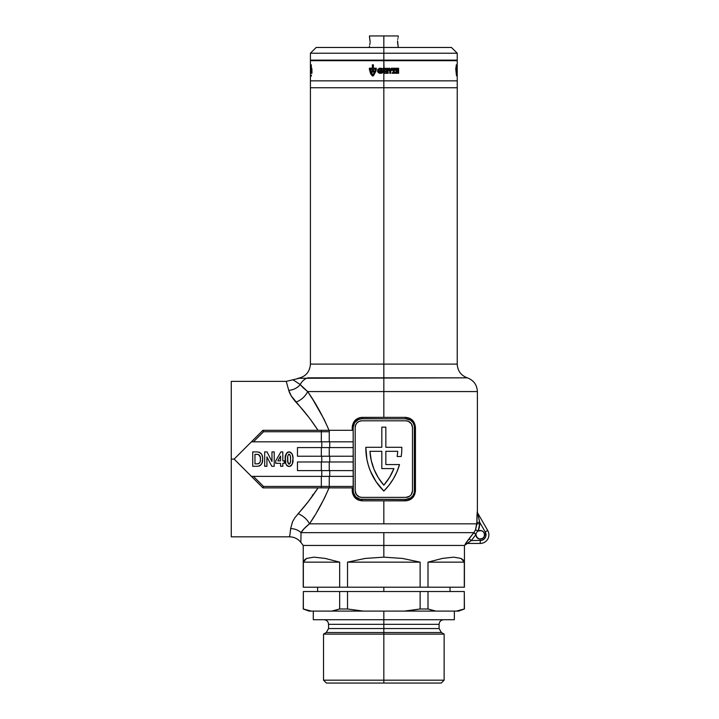<?xml version="1.0" encoding="UTF-8"?>
<svg xmlns="http://www.w3.org/2000/svg" width="719" height="719" viewBox="0 0 719 719"><rect width="100%" height="100%" fill="white"/><g stroke="black" fill="none" stroke-linecap="round" stroke-linejoin="round"><path stroke-width="1.08" d="M484.489 535.646L484.579 534.801A4.314 4.314 0 0 1 480.256 539.124A4.314 4.314 0 0 1 475.942 534.801L476.67 537.201L479.42 539.043L482.656 538.396L484.246 536.455L484.426 533.696L483.33 531.763L481.406 530.64L478.144 531.035L479.33 527.512L479.735 522.371L485.244 531.925L487.734 530.487L477.668 513.051A2.876 2.867 150 0 1 477.29 511.604L477.38 511.775A2.876 2.876 0 0 0 477.767 513.213A2.876 2.876 0 0 1 477.38 511.775L477.38 391.567L383.829 391.567L477.38 391.567L383.829 391.567L383.829 417.362L405.516 417.362L409.3 418.116L413.731 421.783L415.438 427.437L415.438 490.762L414.665 494.654L411.007 499.157L407.448 500.64L383.829 500.837L383.829 523.827L476.868 523.827L476.895 519.235M312.397 494.915L312.756 495.786L312.397 494.915M298.547 378.356L297.576 378.419C305.494 376.9 309.772 372.136 310.419 364.102L383.829 364.102L383.829 87.763L457.23 87.763L383.829 87.763L383.829 364.102L310.419 364.102L383.829 364.102L383.829 377.834L467.305 377.834L383.829 377.834L383.829 391.567L307.642 391.567L303.193 387.793L307.642 391.567L313.187 400.132L324.179 419.474L329.041 430.313L340.204 430.313M394.911 499.399L361.81 499.399A8.637 8.637 0 0 1 353.173 490.762L353.173 427.437L354.629 422.637L358.502 419.456L361.81 418.8L405.849 418.8L410.648 420.256L413.03 422.637L414.315 425.747L414.315 492.443L413.03 495.562L410.648 497.943L405.849 499.399L360.12 499.229L355.698 496.865L353.335 492.443L353.173 427.437L352.22 427.437L352.22 430.313L352.409 425.45L355.15 420.282L360.201 417.55L383.829 417.362L383.829 377.834L467.305 377.834L299.607 378.275M291.222 395.863L288.732 390.318L286.243 381.376L286.36 381.951L286.243 381.376L299.068 378.311M307.732 377.834C295.033 378.5 295.033 378.5 307.732 377.834C295.033 378.5 295.033 378.5 307.732 377.834A14.389 13.122 90 0 0 300.2 384.575A14.389 13.122 -90 0 1 307.732 377.834L383.829 377.834L383.829 364.102L457.23 364.102L457.23 80.852L383.829 80.852L383.829 87.763L310.419 87.763L457.23 87.763L383.829 87.763L383.829 80.852L310.419 80.852L457.23 80.852L383.829 80.852L383.829 73.239L383.829 80.852L457.23 80.852L457.221 69.446M385.842 464.564L399.512 464.564A60.45 60.45 0 0 1 383.829 491.05A60.45 60.45 0 0 1 365.836 447.299L381.816 447.299L381.816 427.149L385.842 427.149L385.842 447.299L401.813 447.299A60.45 60.45 0 0 1 401.22 456.511L397.149 456.511A56.424 56.424 0 0 0 397.697 451.325L385.842 451.325L385.842 464.564L399.512 464.564L396.906 471.889L393.383 478.827L388.997 485.244L383.829 491.05L376.091 481.703L370.375 471.008L368.353 465.283L366.906 459.378L365.836 447.299L381.816 447.299L381.816 427.149L385.842 427.149L385.842 447.299L401.813 447.299A60.45 60.45 0 0 1 401.22 456.511L397.149 456.511A56.424 56.424 0 0 0 397.697 451.325L385.842 451.325L385.842 464.564L385.842 451.325L397.697 451.325A56.424 56.424 0 0 1 397.149 456.511M294.143 380.531L300.2 384.575A14.389 12.654 -13.9 0 1 288.732 390.318C285.326 378.446 285.326 378.446 288.732 390.318C289.694 393.841 292.094 397.778 295.913 402.119A14.389 9.356 142.5 0 0 307.642 391.567A14.389 9.356 -37.5 0 1 295.913 402.119C303.427 409.956 310.797 419.357 318.014 430.313L309.871 418.62L291.249 395.917M251.416 476.373L253.448 476.373L251.416 476.373L234.142 459.099L262.929 487.886L251.416 476.373L262.929 487.886L330.039 487.886A1.438 0.791 -90 0 1 329.248 486.448L329.248 476.373L329.248 486.448L321.339 486.448L321.339 476.373L353.173 476.373L253.448 476.373L321.339 476.373L321.339 486.448L263.522 486.448L253.448 476.373L251.416 476.373L234.142 459.099L231.266 459.099L231.266 381.376L231.266 459.099L234.142 459.099L262.929 430.313L251.416 441.826L253.448 441.826L251.416 441.826L262.929 430.313L321.339 430.313L262.929 430.313M465.058 544.409L473.821 532.653L383.829 532.653L383.829 545.451L464.429 545.451L383.829 545.451L383.829 532.653L301.027 532.653L300.866 542.225M466.847 541.704L465.687 543.375M481.748 540.364L471.287 540.562L469.031 538.801L473.686 532.833L475.942 534.594A4.314 4.314 0 0 1 475.96 534.406A4.314 4.314 0 0 0 475.942 534.801A4.314 4.314 0 0 1 475.942 534.594L471.287 540.562L467.287 543.438L480.256 543.438A8.637 8.637 0 0 0 487.734 530.487L477.668 513.051L479.735 522.371L485.244 531.925L485.819 536.293L484.327 538.873L481.748 540.364L471.287 540.562L475.942 534.594L473.686 532.833L468.267 539.78M477.11 512.98L477.38 511.775M477.2 511.946L477.29 511.604A2.876 2.867 -30 0 0 477.668 513.051L477.767 513.213M476.895 519.073L477.03 514.346M322.31 487.886L329.041 487.886L324.637 497.791L316.845 512.063M314.616 515.757L310.213 522.722M329.041 487.886C323.155 501.503 316.639 513.492 309.485 523.827L304.119 528.681L301.027 532.653L473.821 532.653L475.547 529.84L476.868 523.827L309.485 523.827L383.829 523.827L383.829 500.837L362.142 500.837L358.359 500.073L353.919 496.407L352.418 492.767L352.22 487.886L352.22 490.762L353.173 490.762L352.22 490.762C352.84 496.919 356.148 500.28 362.142 500.837L361.81 499.399L372.739 499.399M231.266 536.823L231.266 459.099L231.266 536.823L289.478 536.823L289.919 534.729L289.478 536.814C294.125 536.922 297.918 538.783 300.848 542.387L303.229 545.451L464.429 545.451L383.829 545.451L383.829 557.162L402.478 558.429L420.121 562.15L420.121 587.198L428.003 587.198L428.003 562.15L442.401 558.429L453.626 557.162L461.059 558.429L464.294 562.15L464.429 587.198L464.429 545.451L467.404 543.438M321.77 441.826L321.77 447.586L321.77 441.826M321.77 456.223L321.77 461.975L321.77 456.223M321.77 470.612L321.77 476.373L321.77 470.612M251.416 441.826L234.142 459.099L251.416 441.826L353.173 441.826L253.448 441.826L263.522 431.751L321.339 431.751L321.339 441.826L321.339 431.751L329.248 431.751L329.248 441.826L329.248 431.751A1.438 0.791 -90 0 1 330.039 430.313L321.339 430.313L321.339 431.751L321.339 430.313L330.039 430.313A1.438 0.791 90 0 0 329.248 431.751L263.522 431.751L262.974 430.42L263.522 431.751L253.448 441.826M262.615 459.881L262.624 459.243C262.947 454.857 261.096 452.413 257.078 451.9L252.72 451.9L252.72 466.298L257.204 466.298C261.06 465.768 262.866 463.413 262.624 459.243L262.04 462.982L260.251 465.508M262.507 457.167L261.896 454.839M260.736 453.087L261.536 454.129L259.047 452.098M286.593 453.132L285.353 456.88L285.785 463.737L285.245 459.171C284.715 462.883 286 465.319 289.083 466.478C292.148 465.319 293.424 462.892 292.912 459.198L292.903 458.623L292.912 459.198C293.424 455.495 292.148 453.06 289.074 451.9C286.009 453.06 284.733 455.478 285.245 459.171L285.245 459.747M290.449 466.173L289.371 466.469L291.177 465.669L292.363 463.737L291.617 465.184M292.363 463.737L292.903 458.623M292.363 454.642L292.804 456.898L292.166 454.111L290.647 452.323M288.508 451.945L286.98 452.709M383.838 485.163A56.424 56.424 0 0 0 393.904 468.599L381.816 468.599L381.816 451.325L369.961 451.325L371.265 460.537L374.069 469.408L378.302 477.695L383.829 485.181L389.581 477.326L393.904 468.599A56.424 56.424 0 0 1 383.829 485.181A56.424 56.424 0 0 1 369.961 451.325A56.424 56.424 0 0 0 383.811 485.163M361.81 420.813L359.275 421.316L357.127 422.754L355.689 424.902L355.186 427.437L355.186 490.762L356.3 494.438L359.275 496.883L361.81 497.386L405.849 497.386L409.524 496.263L411.349 494.438L412.472 490.762L412.472 427.437L411.349 423.752L408.383 421.316L405.849 420.813L361.81 420.813A6.624 6.624 0 0 0 355.186 427.437A6.624 6.624 0 0 1 361.81 420.813L405.849 420.813A6.624 6.624 0 0 1 412.472 427.437A6.624 6.624 0 0 0 411.969 424.902M290.629 528.627L289.919 534.729L290.629 528.609L292.543 521.724L294.853 517.77L308.19 501.736L318.059 487.886M290.503 530.514L290.467 530.964M262.929 487.886L321.339 487.886L321.339 486.448L353.173 486.448L329.248 486.448A1.438 0.791 90 0 0 330.039 487.886L353.173 487.886L321.339 487.886L321.339 486.448L263.522 486.448L253.448 476.373M353.173 430.313L330.039 430.313L353.173 430.313M321.339 470.612L353.173 470.612L297.468 470.612L321.339 470.612L321.339 461.975L321.339 470.612M297.468 470.612L297.468 461.975L321.339 461.975L297.468 461.975L297.468 470.612M353.173 461.975L321.339 461.975L329.248 461.975L329.248 470.612L329.248 461.975L353.173 461.975M321.339 456.223L353.173 456.223L297.468 456.223L321.339 456.223L321.339 447.586L321.339 456.223M297.468 456.223L297.468 447.586L321.339 447.586L297.468 447.586L297.468 456.223M353.173 447.586L321.339 447.586L329.248 447.586L329.248 456.223L329.248 447.586L353.173 447.586M329.724 470.612L329.724 476.373L329.724 470.612M329.724 456.223L329.724 461.975L329.724 456.223M329.724 441.826L329.724 447.586L329.724 441.826M372.739 418.8L405.849 418.8A8.637 8.637 0 0 1 414.486 427.437L414.486 490.762A8.637 8.637 0 0 1 405.849 499.399L405.516 500.837L362.142 500.837L361.81 499.399M410.585 497.979L411.951 496.874M405.849 418.8L405.516 417.362L405.849 418.8L394.911 418.8M361.81 418.8L362.142 417.362C356.148 417.919 352.84 421.28 352.22 427.437L353.173 427.437A8.637 8.637 0 0 1 361.81 418.8L362.142 417.362L405.516 417.362C411.502 417.919 414.809 421.271 415.438 427.437L415.438 490.762C414.818 496.919 411.511 500.28 405.516 500.837L405.849 499.399M357.064 420.211L355.698 421.325M411.96 424.893A6.624 6.624 0 0 0 405.849 420.813M412.472 427.437L412.472 490.762A6.624 6.624 0 0 1 405.849 497.386A6.624 6.624 0 0 0 412.472 490.762M405.849 497.386L361.81 497.386A6.624 6.624 0 0 1 355.186 490.762A6.624 6.624 0 0 0 361.81 497.386M355.186 490.762L355.186 427.437M372.963 476.499L370.375 471.008A60.45 60.45 0 0 0 370.384 471.035M357.127 495.445L358.125 496.263M410.531 422.754L409.524 421.927M381.816 451.325L369.961 451.325L381.816 451.325L381.816 468.599L393.904 468.599M369.961 451.325L371.265 460.537M383.829 364.102L457.23 364.102L383.829 364.102M288.732 390.318A14.389 12.654 166.1 0 0 300.2 384.575L303.202 387.802M300.2 384.575C290.755 378.275 290.755 378.275 300.2 384.575L307.642 391.567L383.829 391.567M292.858 379.929L293.352 380.153M298.052 513.717A14.389 8.916 -143 0 1 309.485 523.827A14.389 8.916 37 0 0 298.052 513.717C304.928 506.356 311.579 497.746 318.014 487.886M309.485 523.827C305.153 527.351 302.331 530.289 301.027 532.653A14.389 12.87 2 0 0 290.629 528.609C289.254 539.529 289.254 539.529 290.629 528.609A14.389 12.87 -178 0 1 301.027 532.653C300.91 545.541 300.91 545.541 301.027 532.653M479.33 527.512L479.735 523.827L478.144 531.035A4.314 4.314 0 0 0 475.96 534.406A4.314 4.314 0 0 1 478.144 531.035L475.547 529.84L476.868 523.827L475.367 530.209M307.642 391.567C315.362 402.451 322.498 415.375 329.041 430.313L322.328 430.313M295.958 402.164L298.7 405.21M263.298 486.997L263.522 486.448L263.298 486.997M414.486 490.762L415.438 490.762L414.486 490.762M414.486 427.437L415.438 427.437L414.486 427.437M262.273 462.245L262.129 462.73M259.083 466.065L259.676 465.84M254.966 463.863L254.966 454.336L254.966 463.863L256.881 463.863L254.966 463.863L254.966 454.336L258.193 454.462C259.954 455.406 260.682 456.96 260.386 459.135C260.736 462.083 259.568 463.656 256.881 463.863L254.966 463.863M258.876 463.548L257.959 463.809M259.631 462.91L258.993 463.494M260.377 458.587L260.368 460.007M260.296 457.41L260.368 458.291M259.802 455.711L258.534 454.561L260.242 457.041M257.941 454.417L258.849 454.714M257.087 454.345L256.62 454.336M256.117 454.336L257.681 454.381M257.078 451.9L252.72 451.9L252.72 466.298L257.204 466.298M262.624 458.911L262.579 457.922M260.287 460.861L260.125 461.715M266.929 466.298L266.929 456.907L271.791 466.298L274.218 466.298L274.218 451.9L271.971 451.9L271.971 461.517L267.028 451.9L264.682 451.9L264.682 466.298L266.929 466.298L264.682 466.298L264.682 451.9L267.028 451.9L271.971 461.517L271.971 451.9L274.218 451.9L274.218 466.298L271.791 466.298L266.929 456.907L266.929 466.298M280.572 463.306L280.572 466.298L282.819 466.298L282.819 463.306L284.311 463.306L284.311 460.87L282.819 460.87L282.819 451.9L280.868 451.9L275.71 460.879L275.71 463.306L280.572 463.306L275.71 463.306L275.71 460.879L280.868 451.9L282.819 451.9L282.819 460.87L284.311 460.87L284.311 463.306L282.819 463.306L282.819 466.298L280.572 466.298L280.572 463.306M280.572 460.87L277.849 460.87L280.572 460.87L280.572 456.044L277.849 460.87L280.572 456.044L280.572 460.87L280.572 456.044L277.849 460.87L280.572 460.87M285.272 458.021L286.548 453.186M288.786 451.918L289.64 451.954L288.786 451.918M291.707 453.312L292.265 454.345M289.371 466.469L288.508 466.433L289.371 466.469M287.438 466.02L288.508 466.433M286.522 465.184L286.98 465.678M288.445 454.417L289.074 454.147C290.386 455.379 290.853 457.059 290.476 459.198C290.853 461.328 290.386 463.009 289.074 464.24L289.074 464.24C287.771 463.009 287.303 461.328 287.672 459.198L287.672 459.198C287.303 457.068 287.771 455.379 289.074 454.147L290.269 455.63M290.458 457.85L290.404 456.763M290.269 462.757L289.928 463.701M290.458 460.609L290.404 461.706M287.726 461.292L288.903 464.222L287.879 462.703L287.726 457.086M287.951 452.107L287.438 452.359M285.344 461.472L285.425 462.128M285.641 463.261L285.785 463.737M290.719 466.02L291.177 465.669M292.903 459.774L292.912 459.198M292.885 458.048L292.804 456.898M290.197 452.107L289.64 451.954M290.278 455.684L289.712 454.408M290.377 462.011L290.278 462.703M287.78 456.385L287.879 455.684L287.78 456.385M287.726 461.31L287.681 459.899M475.942 534.801L477.209 537.857M477.856 538.396L478.602 538.792M483.851 537.201L484.246 536.455M473.686 532.833L475.96 534.406L473.821 532.653L475.547 529.84L478.144 531.035A4.314 4.314 0 0 1 484.579 534.801L484.426 533.696M475.547 529.84L476.868 522.371L479.735 522.371L479.735 523.827L476.868 523.827L479.735 523.827L478.171 530.99M480.256 540.562A5.761 5.761 0 0 0 485.244 531.925L487.734 530.487A8.637 8.637 0 0 1 480.256 543.438L480.256 540.562L480.256 543.438L467.287 543.438A2.876 2.876 -90 0 0 465.013 544.553L469.031 538.801L471.287 540.562L467.314 543.375M479.106 519.81L477.668 513.051L479.735 522.371L476.868 522.371L477.29 511.604M479.735 522.371L478.539 517.356M469.031 538.801L471.287 540.562L469.031 538.801M465.013 544.553A2.876 2.876 90 0 1 467.287 543.438M477.74 513.627L477.659 513.087M467.575 543.151L471.287 540.562M468.977 538.864L466.227 542.575M383.829 587.198L383.829 591.512L383.829 587.198M383.829 680.174L383.829 683.05L441.25 683.05L383.829 683.05L383.829 680.174L444.135 680.174L383.829 680.174L383.829 634.113L444.135 634.113L383.829 634.113L383.829 680.174L323.523 680.174L383.829 680.174M441.25 683.05L444.135 680.174L444.135 634.113L441.394 632.531L326.255 632.531L383.829 632.531L326.255 632.531L328.556 628.55L439.093 628.55L383.829 628.55L383.829 632.531L383.829 628.55L328.556 628.55L383.829 628.55L383.829 611.087L383.829 619.724L454.354 619.724L383.829 619.724L383.829 624.326L328.556 624.326L383.829 624.326L383.829 628.55L439.093 628.55L439.093 624.326L328.556 624.326C328.286 621.531 326.75 619.994 323.954 619.724M383.829 632.531L383.829 634.113L323.523 634.113L383.829 634.113L383.829 632.531L441.394 632.531L383.829 632.531M419.339 609.119L404.384 611.087L363.266 611.087L347.529 608.993L347.529 591.512L420.121 591.512L420.121 608.993L428.003 608.993L428.003 591.512L420.121 591.512L420.121 608.993L404.384 611.087L311.228 611.087L303.229 608.993L303.355 591.512L339.656 591.512L339.656 608.993L347.529 608.993L347.529 591.512L339.656 591.512L339.656 608.993L331.783 611.087L338.406 609.388M303.355 591.512L303.229 608.993L308.981 611.087L311.228 611.087L303.355 608.993L303.355 591.512L464.294 591.512L464.429 608.993L456.43 611.087L435.867 611.087L428.003 608.993L428.003 591.512L464.294 591.512L464.294 608.993L456.43 611.087L458.668 611.087L456.43 611.087L464.294 608.993M458.668 611.087L464.429 608.993L464.294 591.512M383.829 557.162L383.829 545.451L303.229 545.451L303.229 587.198L303.355 562.15L306.591 558.429L314.023 557.162L325.249 558.429L339.656 562.15L339.656 587.198L347.529 587.198L347.529 562.15L365.171 558.429L383.829 557.162L402.478 558.429L420.121 562.15L420.121 587.198L347.529 587.198L347.529 562.15L420.121 562.15L347.529 562.15L365.171 558.429L383.829 557.162M464.294 587.198L428.003 587.198L428.003 562.15L464.294 562.15L464.294 587.198L303.355 587.198L303.355 562.15L339.656 562.15L339.656 587.198L303.355 587.198M412.284 610.161L420.121 608.993L428.003 608.993L431.921 610.161M339.656 608.993L347.529 608.993L363.266 611.087L331.783 611.087L335.728 610.161L331.783 611.087L308.981 611.087M303.355 608.993L307.283 610.161M433.045 610.449L435.867 611.087L404.384 611.087L456.43 611.087M383.829 624.326L439.093 624.326L383.829 624.326M383.829 619.724L313.304 619.724L383.829 619.724M326.399 683.05L383.829 683.05L326.399 683.05L323.523 680.174L323.523 634.113L326.255 632.531M464.294 562.15L428.003 562.15L442.401 558.429L453.626 557.162L461.059 558.429L463.216 559.993L464.285 562.105M339.656 562.15L303.355 562.15L304.434 559.993L306.591 558.429L314.023 557.162L325.249 558.429L339.656 562.15M369.764 44.758L369.89 44.111L369.764 44.758M369.997 43.365L370.069 42.556M398.218 47.463L397.58 40.857M451.469 47.463L383.829 47.463L383.829 35.95L398.218 35.95L383.829 35.95L383.829 53.224L310.419 53.224L457.23 53.224L451.469 47.463L383.829 47.463L383.829 60.126L310.419 60.126L457.23 60.126L457.23 53.224L383.829 53.224L383.829 60.702L383.829 60.126L457.23 60.126M397.895 38.655L397.769 39.302M398.119 45.692L397.553 41.711M397.769 44.111L397.895 44.758L397.769 44.111M397.58 42.556L397.652 43.365M310.419 364.102L310.419 87.763L383.829 87.763L310.419 87.763L310.428 72.7M369.431 35.95L383.829 35.95L369.431 35.95L370.096 41.711M370.069 40.857L369.53 37.721M383.829 47.463L316.18 47.463L383.829 47.463M384.279 73.338L382.894 72.52L382.616 71.379L383.829 69.518L388.179 69.446L388.179 70.354L386.346 70.354L386.516 70.884L388.125 70.884L388.125 71.765L386.516 71.765L386.346 72.358L388.179 72.358L388.179 73.275L384.279 73.338L388.179 73.275L388.179 72.358L386.346 72.358L386.516 71.765L388.125 71.765L388.125 70.884L386.516 70.884L386.346 70.354L388.179 70.354L388.179 69.446L383.829 69.518L383.829 69.024L382.616 71.379L382.894 72.52L384.279 73.338M384.027 69.024L382.948 69.024L383.371 68.206L384.027 69.024L383.829 60.702L383.829 68.629L383.371 68.206L382.948 69.024L384.027 69.024M457.23 60.702L310.419 60.702L457.23 60.702L457.212 68.79M398.407 69.024L397.931 68.404L397.751 69.024L397.751 68.206L398.479 68.808L398.659 68.215L398.407 69.024L398.659 68.215L398.479 68.808L397.751 68.206L397.751 69.024L397.931 68.404L398.407 69.024M396.304 68.907L396.78 68.907L396.115 69.024L396.115 68.206L396.78 68.206L396.304 68.907L396.78 68.206L396.115 68.206L396.115 69.024L396.78 68.907L396.304 68.907M389.725 68.844L388.952 69.024L389.383 68.206L390.049 69.024L389.608 68.206L388.952 69.024L389.725 68.844M387.28 69.024L386.777 68.206L387.415 68.871L388.053 68.206L388.053 69.024L387.865 68.314L387.28 69.024L387.865 68.314L388.053 69.024L388.053 68.206L387.415 68.871L386.777 68.206L387.28 69.024M385.447 68.709L384.962 69.024L384.962 68.206L385.815 68.377L385.582 69.024L385.815 68.377L384.962 68.206L384.962 69.024L385.447 68.709M389.752 70.354L388.566 70.354L388.566 69.446L392.008 69.446L392.008 70.354L390.794 70.354L390.794 73.275L389.752 73.275L389.752 70.354L389.752 73.275L390.794 73.275L390.794 70.354L392.008 70.354L392.008 69.446L388.566 69.446L388.566 70.354L389.752 70.354M394.021 70.354L392.349 70.354L392.349 69.446L395.378 69.446L393.5 72.313L395.423 72.313L395.423 73.275L392.152 73.275L394.021 70.354L392.152 73.275L395.423 73.275L395.423 72.313L393.5 72.313L395.378 69.446L392.349 69.446L392.349 70.354L394.021 70.354M396.034 69.446L398.659 69.446L398.659 70.354L397.068 70.354L397.068 70.884L398.578 70.884L398.578 71.765L397.068 71.765L397.068 72.358L398.659 72.358L398.659 73.275L396.034 73.275L396.034 69.446L396.034 73.275L398.659 73.275L398.659 72.358L397.068 72.358L397.068 71.765L398.578 71.765L398.578 70.884L397.068 70.884L397.068 70.354L398.659 70.354L398.659 69.446L396.034 69.446M394.336 68.206L395.064 68.242L395.144 69.024L394.336 69.024L394.336 68.206L394.336 69.024L395.144 69.024L395.162 68.404L394.336 68.206M391.109 68.341L391.612 68.206L391.271 69.024L391.612 68.206L391.109 68.341M392.682 68.206L392.925 68.934L393.347 68.206L393.194 69.015L392.511 68.206L392.925 69.087L393.347 68.206L392.925 68.934L392.682 68.206M456.493 75.801L455.801 69.357L456.322 64.8L456.565 75.216L456.484 64.8L455.801 69.357L456.493 75.801M457.212 70.642L457.158 73.347L457.212 70.642M457.221 71.379L457.221 70.902L457.221 71.379M310.959 68.206L310.985 69.087L310.959 68.206M310.788 68.341L310.806 69.024L310.806 68.341M311.183 68.206L311.3 69.024L311.183 68.206M311.444 69.446L311.938 69.446L311.938 73.275L311.444 73.275L311.444 69.446L311.444 73.275L311.938 73.275L311.938 69.446L311.444 69.446M311.138 70.354L310.896 73.275L311.138 70.354M310.428 73.014L310.428 70.049M382.077 70.642L382.077 73.104L381.331 73.284L379.066 73.131L377.565 71.532L377.933 69.321L379.83 68.17L382.077 68.476L382.077 69.536L379.308 69.437L378.661 70.669L379.165 71.981L380.998 72.322L380.998 71.585L379.992 71.585L379.992 70.642L382.077 70.642L379.992 70.642L379.992 71.585L380.998 71.585L380.998 72.322L379.165 71.981L378.661 70.669L379.308 69.437L382.077 69.536L382.077 68.476L379.102 68.377L377.601 70.013L377.87 72.224L379.812 73.32L382.077 73.104L382.077 70.642M373.44 75.801L372.388 75.971L370.636 73.733L369.395 69.357L369.386 68.206L372.325 68.206L372.325 64.8L373.413 64.8L373.413 68.206L376.289 68.206L376.253 69.986L375.138 69.986L375.138 69.168L373.413 69.168L373.413 71.046L375.992 71.046L373.44 75.801L375.992 71.046L373.413 71.046L373.413 69.168L375.138 69.168L375.138 69.986L376.253 69.986L376.289 68.206L373.413 68.206L373.413 64.8L372.325 64.8L372.325 68.206L369.386 68.206L370.636 73.733L372.388 75.971L373.44 75.801M310.428 68.206L310.446 69.024L310.428 68.206M310.5 69.024L310.482 68.206L310.518 69.024M310.662 68.844L310.635 68.206L310.662 68.844M311.489 68.907L311.579 68.206L311.489 68.907M311.884 69.024L311.758 68.206L311.884 69.024M455.756 68.215L455.756 68.808M456.853 69.024L456.853 68.341M456.898 68.341L456.871 69.024M456.898 73.275L456.772 70.354M457.23 71.675L457.23 70.875L457.23 71.675M457.23 70.309L457.23 70.875L457.23 70.309M456.322 69.168L456.403 74.893L456.322 69.168M310.509 68.871L310.5 68.206L310.509 68.871M310.419 60.702L310.419 69.518M310.419 71.675L310.428 70.309L310.419 71.675M310.536 72.322L310.59 71.612M311.327 64.8L311.327 68.206M311.165 68.206L311.165 64.8M311.165 75.801L311.093 75.216M311.453 75.162L311.282 76.142M385.141 68.341L385.609 68.467L385.141 68.341M383.73 71.675L384.917 72.403L385.519 71.046L384.297 70.309L383.73 71.675L384.297 70.309L385.501 71.693L384.917 72.403L383.73 71.675M372.325 69.168L370.447 69.572L371.444 72.987L372.855 74.893L374.617 72.008L372.325 72.008L372.325 69.168L372.325 72.008L374.617 72.008L372.855 74.893L372.307 74.318L370.447 69.168L372.325 69.168M457.23 364.102C457.608 370.869 460.96 375.444 467.305 377.834C473.65 380.225 477.003 384.8 477.38 391.567M286.243 381.376L231.266 381.376M450.031 591.512L450.031 587.198M454.354 611.087L454.354 619.724M441.394 632.531L439.093 628.55M328.556 624.326L328.556 628.55M439.093 624.326C439.372 621.531 440.909 619.994 443.704 619.724M313.304 611.087L313.304 619.724M317.618 591.512L317.618 587.198M398.218 35.95L398.218 37.388M454.354 60.126L454.354 60.702M313.304 60.126L313.304 60.702M369.431 47.463L369.431 46.025M310.419 60.126L310.419 53.224L316.18 47.463M457.23 69.024L457.23 69.518"/></g></svg>
